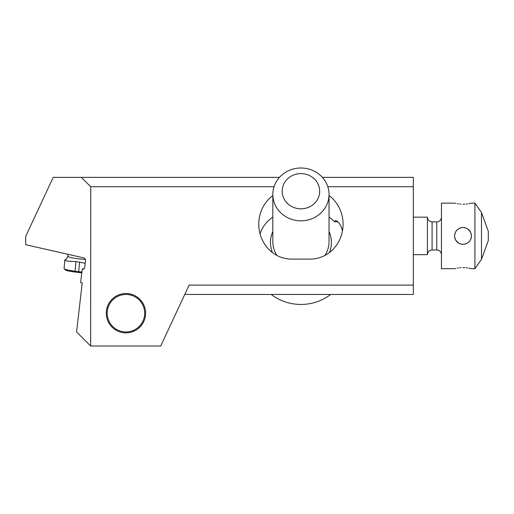 <?xml version="1.0" encoding="UTF-8"?>
<svg xmlns="http://www.w3.org/2000/svg" width="514" height="514" viewBox="0 0 514 514"><rect width="100%" height="100%" fill="white"/><g stroke="black" fill="none" stroke-linecap="round" stroke-linejoin="round"><path stroke-width="0.77" d="M279.481 177.356L53.225 177.356L25.7 236.382L25.7 244.715L84.437 258.041L85.542 260.187L84.694 267.588L83.416 269.169L82.298 268.944L80.621 282.616L82.195 282.97L76.592 331.935L90.644 345.993L90.74 186.73L274.046 186.73M322.387 177.356L413.352 177.356L413.352 285.097L189.133 285.097L160.734 345.993L90.74 345.993M81.296 177.356L90.74 186.73M327.816 186.73L413.352 186.73M184.764 294.464L413.352 294.464L413.352 285.097M342.478 230.914L341.302 226.995L339.478 223.622L337.165 221.206L335.359 220.455L334.575 221.772L337.859 221.772M329.037 217.197A32.787 30.814 180 0 1 334.575 221.772M272.825 195.564A34.894 32.787 90 0 0 258.773 224.2A34.894 32.787 90 0 0 291.566 259.095L310.302 259.095A34.894 32.787 90 0 0 343.089 224.2A34.894 32.787 90 0 0 329.037 195.564M260.071 233.909A32.787 30.814 180 0 1 272.825 217.197M125.943 293.526A19.673 19.673 0 0 0 106.269 313.199A19.673 19.673 0 0 0 125.943 332.873A19.673 19.673 0 0 0 145.616 313.199A19.673 19.673 0 0 0 125.943 293.526M82.298 268.944L84.084 268.88M85.189 263.245L75.944 261.587L67.925 261.183L65.574 260.637L64.822 260.058L65.349 259.641M441.455 217.171C441.179 220.018 439.618 221.579 436.771 221.855L436.771 249.965L432.088 249.965C429.248 250.241 427.687 251.802 427.404 254.648L427.404 217.171L413.352 217.171M454.697 203.152L441.455 203.12L441.455 268.7L454.697 268.668M471.434 235.894L471.409 235.2M471.389 235.033L471.216 233.986M470.535 232.11L468.061 229.16M464.772 227.67L464.341 227.586M461.707 227.58L462.343 227.503M454.575 235.907L454.575 235.913C455.083 230.799 457.89 227.985 463.005 227.477L463.005 227.477C468.119 227.985 470.927 230.799 471.434 235.913C470.927 241.027 468.119 243.835 463.005 244.343L463.48 244.33M481.483 259.332L481.483 212.488L488.3 231.229L488.3 240.597L481.483 259.332L474.923 268.7L474.923 203.12L471.434 203.12M463.005 204.225C473.882 203.024 473.882 203.024 463.005 204.225C452.127 203.024 452.127 203.024 463.005 204.225L464.977 204.161M455.051 203.242L455.738 203.403M457.184 203.692L458.379 203.891M459.606 204.045L461.032 204.161M466.404 204.045L467.631 203.891M468.826 203.692L470.271 203.403M470.959 203.242L471.312 203.152M454.601 236.62L454.575 235.913C455.083 241.027 457.89 243.835 463.005 244.343L462.998 244.343M454.62 236.787L454.8 237.841M455.706 240.128L458.726 243.18M461.206 244.15L461.675 244.234M464.303 244.24L463.667 244.317M463.005 267.595C473.882 268.803 473.882 268.803 463.005 267.595C452.127 268.803 452.127 268.803 463.005 267.595L464.977 267.659M455.051 268.578L455.738 268.417M457.184 268.128L458.379 267.935M459.606 267.781L461.032 267.659M466.404 267.781L467.631 267.935M468.826 268.128L470.271 268.417M470.959 268.578L471.312 268.668M465.08 227.741L465.748 227.94L465.074 227.734M470.548 232.142L470.792 232.675M465.08 244.086L465.742 243.887M470.034 240.565L470.464 239.845M470.522 239.73L470.779 239.171M470.914 238.83L471.235 237.751M468.267 229.321L468.749 229.739M469.224 230.221L469.667 230.741M470.066 231.3L470.413 231.885M470.554 232.155L470.785 232.662M471.287 234.333L471.396 235.059M462.067 227.535L461.681 227.586M460.962 227.734L460.281 227.933M459.587 228.203L459.111 228.434M457.73 229.334L457.267 229.732M456.785 230.221L456.336 230.754M455.937 231.319L454.787 234.031M454.71 234.41L454.607 235.136M460.705 244.022L460.268 243.887M457.743 242.499L457.261 242.081L457.743 242.499M455.944 240.52L455.552 239.845M455.481 239.717L455.224 239.158M455.083 238.785L454.749 237.629M454.723 237.494L454.614 236.755M455.924 240.481L455.655 240.044M455.462 239.678L455.218 239.145M455.089 238.811L454.761 237.674M465.054 244.092L465.729 243.893M470.079 240.501L471.222 237.789M125.943 294.464A18.735 18.735 0 0 1 144.678 313.199A18.735 18.735 0 0 1 125.943 331.935A18.735 18.735 0 0 1 107.208 313.199A18.735 18.735 0 0 1 125.943 294.464M300.934 208.825A18.735 17.604 180 0 1 282.192 191.214A18.735 17.604 180 0 1 300.934 173.61A18.735 17.604 180 0 1 319.669 191.214A18.735 17.604 180 0 1 300.934 208.825M300.934 220.834A28.103 26.413 0 0 0 329.037 194.421A28.103 26.413 0 0 0 300.934 168.007A28.103 26.413 0 0 0 272.825 194.421A28.103 26.413 0 0 0 300.934 220.834M271.231 294.464A46.845 44.018 0 0 0 300.934 304.442A46.845 44.018 0 0 0 330.637 294.464M83.66 269.124L83.172 269.143M78.803 272.497L75.23 272.073C66.865 270.955 65.445 270.062 65.355 269.998L64.089 268.411A14.99 1.915 -175 0 0 75.102 271.238L75.23 272.073L78.867 272.504A14.051 1.793 5 0 0 81.822 272.818M81.919 272.015A14.99 1.915 -175 0 1 78.7 271.675L78.835 272.51L81.822 272.831M79.548 262.024L78.7 271.675L75.102 271.238L75.944 261.587M85.517 259.416A14.051 1.793 -175 0 1 67.925 256.139L68.086 254.334M432.088 249.965L432.088 221.855C429.248 221.579 427.687 220.018 427.404 217.171M272.825 194.421L272.825 241.683A28.103 26.413 0 0 0 276.937 255.426M324.932 255.426A28.103 26.413 0 0 0 329.037 241.683L329.037 194.421M329.442 252.535A30.448 28.611 0 0 0 329.037 231.48M272.825 231.48A30.448 28.611 0 0 0 272.426 252.535M64.841 259.866L64.089 268.411M67.925 256.139C66.769 258.838 65.991 259.975 65.606 259.551L65.561 259.57M427.404 254.648L413.352 254.648M436.771 249.965C439.618 250.241 441.179 251.802 441.455 254.648M481.483 212.488L474.923 203.12M474.923 268.7L471.434 268.7M436.771 221.855L432.088 221.855"/></g></svg>
